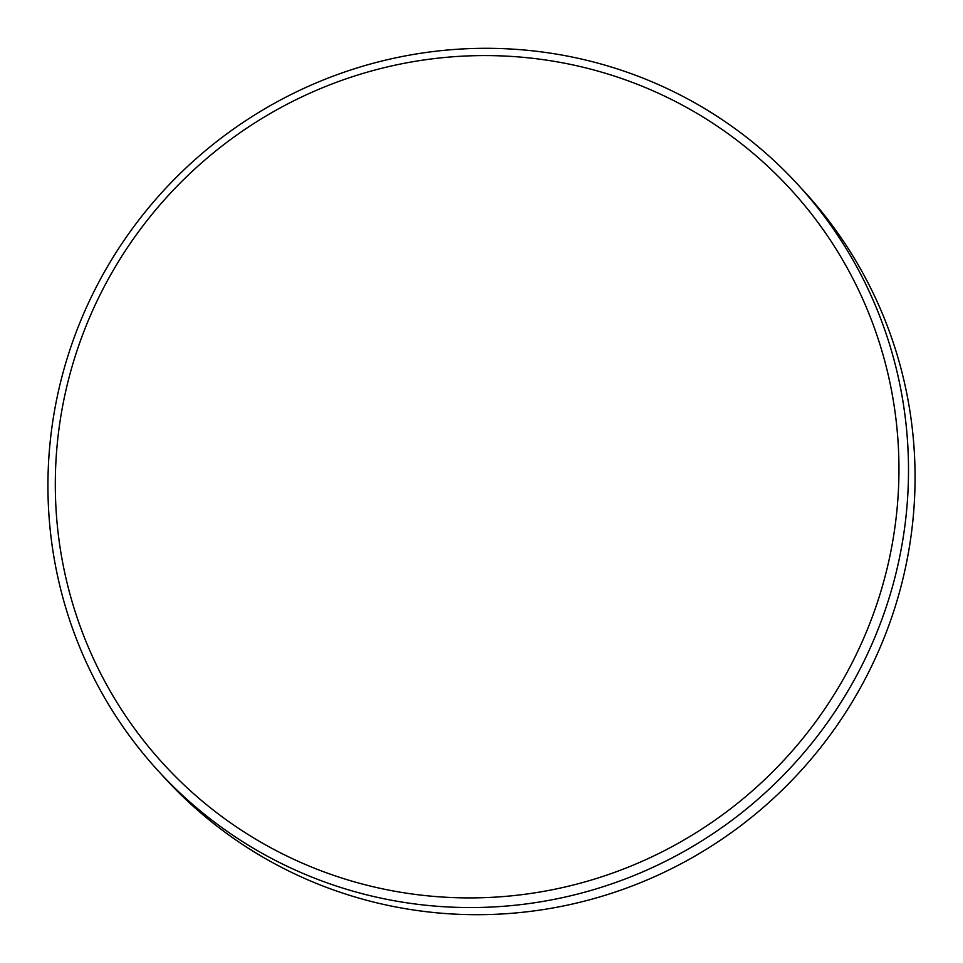 <?xml version="1.0" encoding="UTF-8"?>
<svg xmlns="http://www.w3.org/2000/svg" width="963" height="963" viewBox="0 0 963 963"><rect width="100%" height="100%" fill="white"/><g stroke="black" fill="none" stroke-linecap="round" stroke-linejoin="round"><path stroke-width="1.44" d="M158.666 771.387L165.227 778.525A433.856 426.031 -42.6 0 0 580.063 902.235A433.856 426.031 -42.6 0 0 897.444 599.287A433.856 426.031 -42.6 0 0 804.334 191.613L797.773 184.475A433.856 426.031 137.4 0 1 890.883 592.149A433.856 426.031 137.4 0 1 573.503 895.096A433.856 426.031 137.4 0 1 158.666 771.387A433.856 426.031 137.4 0 1 65.556 363.713A433.856 426.031 137.4 0 1 382.937 60.765A433.856 426.031 137.4 0 1 797.773 184.475M881.675 588.706A425.321 417.641 -42.6 0 0 596.627 70.732A425.321 417.641 -42.6 0 0 72.586 364.772A425.321 417.641 -42.6 0 0 357.634 882.758A425.321 417.641 -42.6 0 0 881.675 588.706"/></g></svg>
